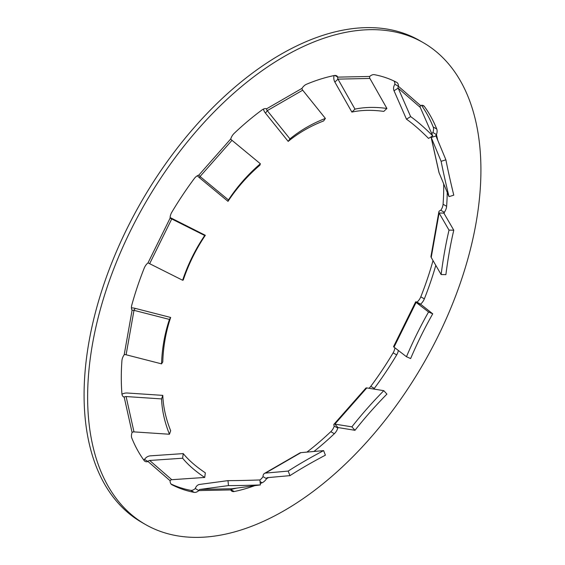<?xml version="1.0" encoding="UTF-8"?>
<svg xmlns="http://www.w3.org/2000/svg" width="565" height="565" viewBox="0 0 565 565"><rect width="100%" height="100%" fill="white"/><g stroke="black" fill="none" stroke-linecap="round" stroke-linejoin="round"><path stroke-width="0.85" d="M445.891 159.817L441.131 161.315A186.401 16.314 72.6 0 0 448.271 193.569A186.401 16.314 72.6 0 0 449.013 196.648L453.78 195.151A186.401 16.314 72.6 0 1 453.031 192.079A186.401 16.314 72.6 0 1 445.891 159.817L435.975 135.981L431.215 137.472L441.131 161.315M453.78 230.202L449.013 230.117A186.401 57.792 91 0 0 448.271 233.366A186.401 57.792 91 0 0 441.131 274.555L445.891 274.639A186.401 57.792 91 0 1 453.031 233.451A186.401 57.792 91 0 1 453.78 230.202L443.857 213.097L439.097 213.012L449.013 230.117M423.319 42.686L419.774 40.638A278.093 160.559 120 0 0 280.727 54.41A278.093 160.559 120 0 0 99.052 299.471A278.093 160.559 120 0 0 141.681 522.314L145.226 524.362A278.093 160.559 120 0 0 284.273 510.591A278.093 160.559 120 0 0 465.948 265.529A278.093 160.559 120 0 0 423.319 42.686A278.093 160.559 120 0 0 284.273 56.458A278.093 160.559 120 0 0 102.597 301.519A278.093 160.559 120 0 0 145.226 524.362M334.868 75.442L337.799 77.13A2.006 1.547 -91.2 0 0 337.976 79.128L354.982 109.137A186.401 97.342 46.6 0 1 386.905 108.459L369.898 78.45A2.006 1.547 -91.2 0 1 369.722 76.452A8.016 4.626 -60 0 1 371.184 75.385A8.016 4.626 -60 0 1 374.312 74.665A230.492 133.079 120 0 1 396.679 82.349A8.016 4.626 -60 0 1 396.778 82.405A8.016 4.626 -60 0 1 398.438 86.318A2.006 1.624 -49 0 0 398.184 88.168L410.635 116.609L406.461 119.18A186.401 39.049 58.3 0 1 428.553 138.418L432.726 135.847A186.401 39.049 58.3 0 0 410.635 116.609M123.008 396.461L124.194 397.146A8.016 4.626 -60 0 1 123.558 396.884A8.016 4.626 -60 0 1 121.92 393.77A230.492 133.079 120 0 1 121.92 360.745A8.016 4.626 -60 0 1 124.194 354.735A2.006 0.869 -169.9 0 1 126.101 354.771L161.562 363.86A186.401 165.411 -148.1 0 1 169.451 319.423L133.983 310.333A2.006 0.869 -169.9 0 0 132.083 310.298A8.016 4.626 -60 0 1 131.786 305.093A230.492 133.079 120 0 1 144.202 268.17A8.016 4.626 -60 0 1 148.016 262.88L182.622 280.24A186.401 184.783 -107.6 0 1 204.707 235.499L170.107 218.139A8.016 4.626 -60 0 1 171.866 212.15A230.492 133.079 120 0 1 194.226 178.639A8.016 4.626 -60 0 1 197.362 175.743A8.016 4.626 -60 0 1 198.823 175.122A2.006 0.544 -138.6 0 0 200.066 176.499L228.444 199.946L227.999 201.345A186.401 178.215 17.4 0 1 259.921 165.164L260.366 163.765A186.401 178.215 17.4 0 0 228.444 199.946M260.366 163.765L231.989 140.318A2.006 0.544 -138.6 0 1 230.746 138.941A8.016 4.626 -60 0 1 234.2 133.333A230.492 133.079 120 0 1 262.089 109.885A8.016 4.626 -60 0 1 262.859 109.377A8.016 4.626 -60 0 1 266.553 108.826A2.006 1.158 -120 0 0 267.266 110.655L289.958 138.877L288.185 141.398A186.401 147.006 35.1 0 1 304.867 129.886A186.401 147.006 35.1 0 1 323.618 120.945L325.391 118.424A186.401 147.006 35.1 0 0 306.633 127.365A186.401 147.006 35.1 0 0 289.958 138.877M325.391 118.424L302.699 90.195A2.006 1.158 -120 0 1 301.985 88.373A8.016 4.626 -60 0 1 305.686 84.651A8.016 4.626 -60 0 1 306.456 84.27A230.492 133.079 120 0 1 334.346 75.519A8.016 4.626 -60 0 1 336.613 75.809A8.016 4.626 -60 0 1 337.799 77.13L369.722 76.452M169.451 434.245L170.665 430.707A186.401 123.933 -161 0 1 162.784 395.373L161.562 398.911A186.401 123.933 -161 0 0 169.451 434.245L133.983 431.886A2.006 1.384 -12.6 0 0 132.083 432.486A8.016 4.626 -60 0 0 131.786 438.016A230.492 133.079 120 0 0 144.202 460.616A8.016 4.626 -60 0 0 145.064 461.393A8.016 4.626 -60 0 0 148.016 461.492A2.006 1.624 131 0 1 149.683 460.468L182.622 458.222A186.401 68.57 -172.3 0 0 204.707 477.453L205.335 472.834A186.401 68.57 -172.3 0 1 183.244 453.603L182.622 458.222M132.083 432.486L124.194 397.146A2.006 1.384 167.4 0 1 126.101 396.552L161.562 398.911M121.969 394.208A7.013 4.852 167.4 0 1 127.323 393.014L162.784 395.373M204.707 477.453L171.774 479.699A2.006 1.624 -49 0 0 170.107 480.73A8.016 4.626 -60 0 0 171.767 484.643A8.016 4.626 -60 0 0 171.866 484.699A230.492 133.079 120 0 0 194.226 492.376L190.688 490.335A8.016 4.626 120 0 0 195.278 488.548A7.013 5.403 88.8 0 1 199.629 484.431L227.999 480.624A186.401 10.276 175 0 0 259.921 479.946L260.366 484.925L231.989 488.739A2.006 1.547 -91.2 0 0 230.746 489.911A8.016 4.626 -60 0 0 231.933 491.239A8.016 4.626 -60 0 0 234.2 491.529A230.492 133.079 120 0 0 254.624 485.695M143.531 459.684A8.016 4.626 120 0 0 144.471 459.451A7.013 5.692 131 0 1 150.311 455.849L183.244 453.603M144.471 459.451L148.016 461.492L170.107 480.73M195.278 488.548L198.823 490.59A2.006 1.547 88.8 0 1 200.066 489.417L228.444 485.603A186.401 10.276 175 0 0 260.366 484.925M228.444 485.603L227.999 480.624M259.921 479.96A8.016 4.626 120 0 0 263.015 476.627L266.553 478.675A2.006 1.158 60 0 1 266.97 477.757A2.006 1.158 60 0 1 267.266 477.665L289.958 475.638A186.401 39.388 158.8 0 1 325.391 455.185L323.618 450.616L300.926 452.643A7.013 4.047 -120 0 0 299.895 452.961L264.462 473.421A7.013 4.047 60 0 1 265.494 473.103L288.185 471.076A186.401 39.388 158.8 0 1 323.618 450.616M289.958 475.638L288.185 471.076M263.015 476.627A7.013 4.047 60 0 1 264.462 473.421M386.905 108.459L383.797 111.397A186.401 97.342 46.6 0 0 351.875 112.075L354.982 109.137M334.106 75.569A7.013 5.403 -91.2 0 0 334.868 82.066L351.875 112.075M436.752 129.025A8.016 4.626 -60 0 1 436.463 134.562L432.917 132.514A8.016 4.626 120 0 0 433.214 126.984L436.752 129.025A230.492 133.079 120 0 0 424.343 106.432A8.016 4.626 -60 0 0 423.482 105.648A8.016 4.626 -60 0 0 420.53 105.549A2.006 1.624 -49 0 0 420.275 107.399L432.726 135.847M420.53 105.549L398.438 86.318L394.893 84.27A7.013 5.692 -49 0 0 394.017 90.739L406.461 119.18M439.097 172.805L431.215 137.472A7.013 4.852 -12.6 0 1 431.031 136.907A7.013 4.852 -12.6 0 0 431.031 136.907L438.92 172.24A7.013 4.852 -12.6 0 0 439.097 172.805L449.013 196.648M437.706 140.141L436.463 134.562A2.006 1.384 -12.6 0 0 435.926 135.819A2.006 1.384 -12.6 0 0 435.975 135.981M432.917 132.514A7.013 4.852 -12.6 0 0 431.794 133.721M440.806 210.265A8.016 4.626 120 0 0 443.08 204.255L446.625 206.303A8.016 4.626 -60 0 1 444.344 212.313L440.806 210.265A7.013 3.044 10.1 0 0 438.857 211.903L430.975 256.341A7.013 3.044 10.1 0 0 431.215 257.449L441.131 274.555M444.125 213.556L444.344 212.313A2.006 0.869 10.1 0 0 443.793 212.779A2.006 0.869 10.1 0 0 443.857 213.097M438.857 211.903A7.013 3.044 10.1 0 0 439.097 213.012L431.215 257.449M406.461 356.72A186.401 77.165 113.9 0 1 428.553 311.979L432.726 313.822A186.401 77.165 113.9 0 0 410.635 358.563L406.461 356.72L394.017 347.136L416.108 302.395L428.553 311.979M394.017 347.136A7.013 0.643 26.3 0 1 393.565 346.613L415.656 301.872A7.013 0.643 26.3 0 1 416.984 302.12L420.53 304.161L432.726 313.822M415.656 301.872A7.013 0.643 26.3 0 0 416.108 302.395L420.275 304.238M351.875 426.858A186.401 70.597 138 0 1 383.797 390.669L386.905 394.116A186.401 70.597 138 0 0 354.982 430.304L351.875 426.858L334.868 424.103L366.791 387.922L383.797 390.669M306.915 452.113A230.492 133.079 120 0 0 330.8 431.667A8.016 4.626 120 0 0 334.254 426.059L337.799 428.108A2.006 0.544 41.4 0 1 337.708 427.599A2.006 0.544 41.4 0 1 337.976 427.55L354.982 430.304M334.254 426.059A7.013 1.893 41.4 0 1 333.95 424.287A7.013 1.893 41.4 0 1 334.868 424.103L337.976 427.55M333.95 424.287L365.873 388.106A7.013 1.893 41.4 0 1 366.791 387.922M204.707 235.499L205.335 235.301A186.401 184.783 -107.6 0 0 183.244 280.042L182.622 280.24M170.107 217.574A7.013 0.643 -153.7 0 1 172.403 218.683L205.335 235.301M169.451 319.423L170.665 317.459A186.401 165.411 -148.1 0 0 162.784 361.904L161.562 363.86M131.426 307.876A7.013 3.044 -169.9 0 1 135.204 308.37L170.665 317.459M197.333 175.757A7.013 1.893 -138.6 0 0 199.629 177.897L227.999 201.345M313.893 451.484A230.492 133.079 120 0 0 334.346 433.708L330.8 431.667M338.251 427.592L337.799 428.108A8.016 4.626 -60 0 1 334.346 433.708M369.002 388.275A8.016 4.626 120 0 0 370.774 386.361L374.312 388.402A8.016 4.626 -60 0 1 373.797 389.052M370.774 386.361A230.492 133.079 120 0 0 393.134 352.85A8.016 4.626 120 0 0 394.864 347.793M374.312 388.402A230.492 133.079 120 0 0 396.679 354.898L393.134 352.85M398.332 350.462A8.016 4.626 -60 0 1 396.679 354.898M416.984 302.12A8.016 4.626 120 0 0 420.798 296.83L424.343 298.878A8.016 4.626 -60 0 1 420.53 304.161L420.431 304.358M424.343 298.878A230.492 133.079 120 0 0 435.799 265.359M420.798 296.83A230.492 133.079 120 0 0 433.023 260.578M446.625 206.303A230.492 133.079 120 0 0 447.233 192.368M443.08 204.255A230.492 133.079 120 0 0 443.68 183.83M433.214 126.984A230.492 133.079 120 0 0 421.469 105.316M394.893 84.27A8.016 4.626 120 0 0 394.003 81.014M170.997 483.986A230.492 133.079 120 0 0 190.688 490.335M230.746 489.911L198.823 490.59A8.016 4.626 -60 0 1 194.226 492.376M260.239 483.541A230.492 133.079 120 0 0 262.089 482.778L260.07 481.613M230.986 489.417A230.492 133.079 120 0 0 236.643 488.111M268.495 477.559L266.553 478.675A8.016 4.626 -60 0 1 262.089 482.778M263.368 109.109A7.013 4.047 -120 0 0 265.494 113.17L288.185 141.398M133.983 431.886L126.101 396.552M171.774 479.699L149.683 460.468M231.989 488.739L200.066 489.417M265.494 473.103L300.926 452.643M369.898 78.45L337.976 79.128L334.868 82.066M420.275 107.399L398.184 88.168L394.017 90.739M172.403 218.683L171.774 218.881L149.683 263.622M135.204 308.37L133.983 310.333L126.101 354.771M231.989 140.318L200.066 176.499L199.629 177.897M424.343 106.432L422.366 105.295M230.746 138.941L198.823 175.122M170.107 218.139L148.016 262.88M132.083 310.298L124.194 354.735M230.873 489.608L234.2 491.529M301.985 88.373L266.553 108.826M302.699 90.195L267.266 110.655L265.494 113.17"/></g></svg>
